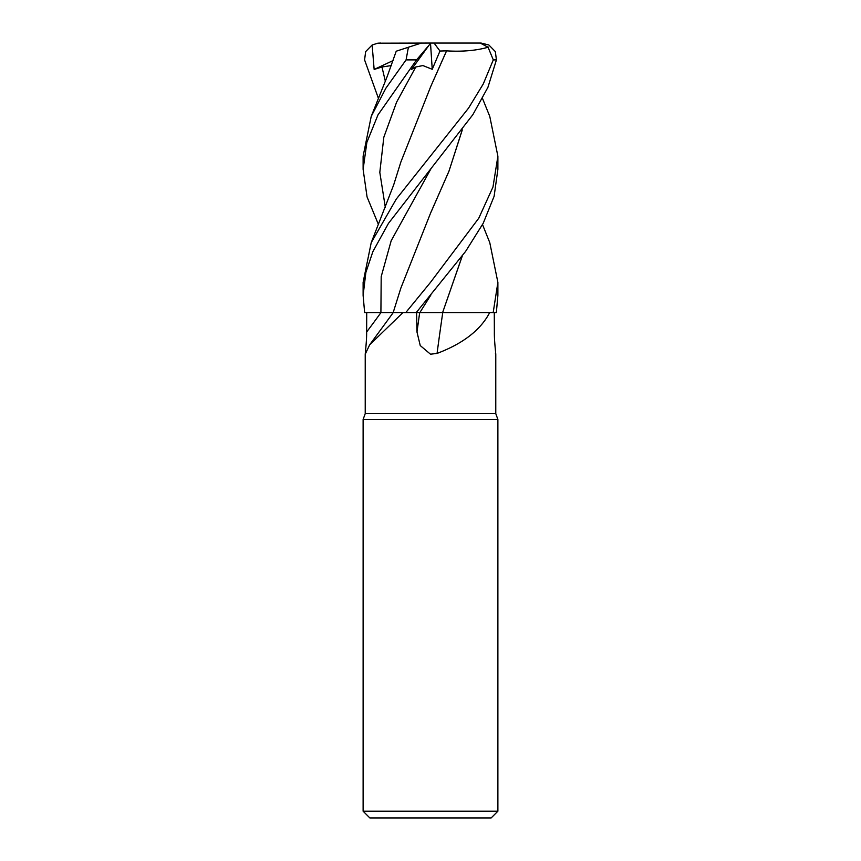 <?xml version="1.0" encoding="UTF-8"?>
<svg xmlns="http://www.w3.org/2000/svg" width="861" height="861" viewBox="0 0 861 861"><rect width="100%" height="100%" fill="white"/><g stroke="black" fill="none" stroke-linecap="round" stroke-linejoin="round"><path stroke-width="1.29" d="M428.121 312.543L489.683 312.575C480.675 329.935 463.132 343.55 437.054 353.419L430.5 354.205L420.243 345.562L416.982 332.012L416.595 312.575M442.597 312.575L489.683 312.575M378.474 224.592L367.066 196.943L363.116 169.348L366.872 142.366L377.968 114.911L416.563 59.893L429.208 44.987L411.472 69.44L415.788 66.997L422.902 65.565L432.233 69.3L439.971 51.036L434.052 43.05L480.201 43.05L488.069 47.247L493.299 59.893L496.42 59.893L487.929 87.316L472.861 114.674L388.451 223.386L372.867 251.66L365.86 272.506L363.116 295.452L364.644 312.575L402.97 312.575L369.649 344.83L365.225 354.205L365.225 413.657L495.775 413.657L497.884 419.436L497.884 811.213L363.116 811.213L369.853 817.95L491.147 817.95L497.884 811.213M495.441 353.419C496.571 358.219 494.171 342.796 494.365 332.012L494.279 312.575M365.225 413.657L363.116 419.436L497.884 419.436M365.559 353.419C364.429 358.219 366.829 342.796 366.635 332.012L366.721 312.575M402.97 312.575L416.24 312.575L465.607 251.401L483.225 223.257L494.117 196.286L497.884 169.348L497.884 156.218L492.976 187.031L478.77 218.21L430.5 282.365L405.768 312.575M442.748 312.575A1140.75 190.938 -74.9 0 0 437.054 353.419M415.648 312.586L442.974 312.575M387.633 312.554L381.767 312.554M395.64 312.543L394.37 312.543M436.161 312.543L420.2 312.554M422.74 312.554L425.065 312.543M482.526 224.592L489.78 242.651L497.884 282.365L493.181 312.575L496.356 312.575L497.884 295.452L497.884 282.365M493.299 59.893L483.247 83.991L468.535 108.131L396.297 199.042L371.22 242.651L363.116 282.365L363.116 295.452M482.526 98.509L489.78 116.429L497.884 156.218M378.474 98.509L364.58 59.893L365.656 51.606L372.135 44.987L377.839 43.19L430.597 43.05L429.198 44.987M421.416 43.05L408.394 47.247L406.08 59.893L385.879 88.199L371.209 116.429L363.116 156.218L363.116 169.348M397.384 50.831L408.867 47.097M372.135 44.987L374.148 69.44L381.961 66.997L391.303 65.576M396.749 51.036L397.351 50.842M462.303 129.85L448.925 171.317L430.704 212.775L400.849 288.112L393.176 312.575M462.217 129.968L448.99 171.091L431.232 211.666M496.42 59.893L495.344 51.606L488.865 44.987L481.062 43.05M493.181 312.575L442.619 312.543L462.217 256.061M462.303 255.932L442.619 312.543M439.971 51.036L446.558 50.842L430.414 87.241M446.547 50.831L446.579 50.864C462.637 51.832 476.639 50.573 488.585 47.097M446.579 50.864L430.704 86.606L400.86 162.019L393.671 184.932L371.22 242.651M430.511 43.179L432.233 69.3M430.5 43.05L434.052 43.05M480.201 43.05L481.041 43.05L480.201 43.05M374.158 69.44L393.079 60.571M380.96 312.575A1135.455 1080.878 -33.1 0 1 366.635 332.012M419.694 312.575A1135.455 190.044 -74.9 0 0 416.982 332.012M430.887 168.896L391.185 240.725L381.197 276.639L380.906 312.575M430.877 294.989L419.856 312.575M406.08 59.893L416.563 59.893M381.961 66.997L385.341 81.225M415.788 66.997L396.62 102.115L383.823 137.233L379.809 172.351L385.341 207.469M495.775 354.205L495.775 413.657M393.262 312.575L369.649 344.83M363.116 419.436L363.116 811.213M396.232 51.208L387.289 76.263L371.22 116.429M377.839 43.19L380.799 43.05"/></g></svg>
